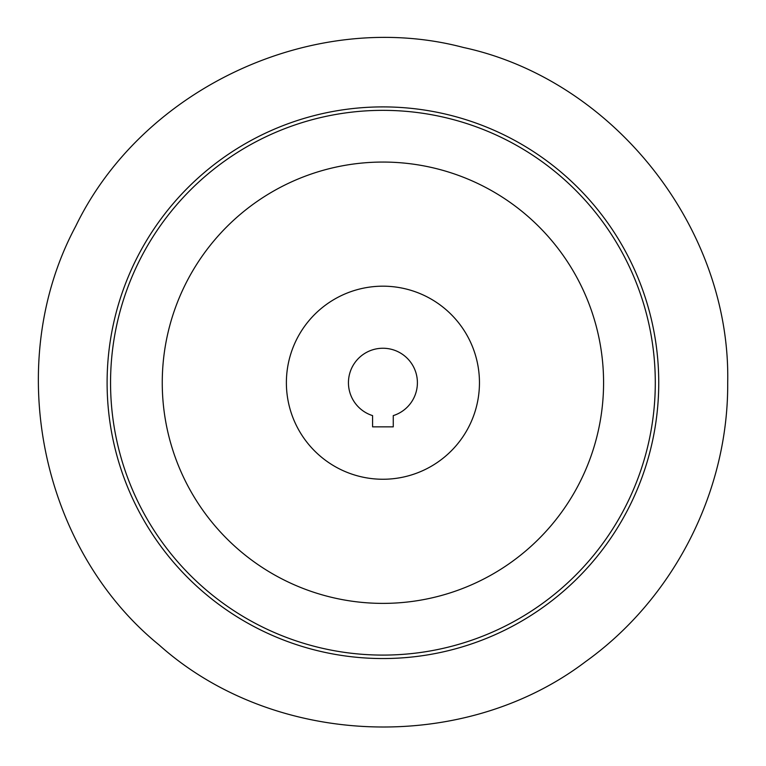 <?xml version="1.0" encoding="UTF-8"?>
<svg xmlns="http://www.w3.org/2000/svg" width="766" height="766" viewBox="0 0 766 766"><rect width="100%" height="100%" fill="white"/><g stroke="black" fill="none" stroke-linecap="round" stroke-linejoin="round"><path stroke-width="1.15" d="M479.459 382.722A96.535 96.535 0 0 1 334.656 466.322A96.535 96.535 0 0 1 334.656 299.113A96.535 96.535 0 0 1 479.459 382.722M393.264 426.853L393.264 415.612A34.48 34.48 0 0 0 410.882 362.548A34.48 34.48 0 0 0 354.964 362.548A34.48 34.48 0 0 0 372.582 415.612L372.582 426.853L393.264 426.853M658.741 382.722A275.817 275.817 0 0 1 245.015 621.59A275.817 275.817 0 0 1 245.015 143.855A275.817 275.817 0 0 1 658.741 382.722M655.294 382.722A272.37 272.37 0 0 1 246.738 618.602A272.37 272.37 0 0 1 246.738 146.842A272.37 272.37 0 0 1 655.294 382.722M603.579 382.722A220.656 220.656 0 0 1 272.591 573.82A220.656 220.656 0 0 1 272.591 191.624A220.656 220.656 0 0 1 603.579 382.722M727.7 382.722C730.927 228.527 613.844 79.903 463.411 47.473C314.654 8.072 142.859 87.343 75.729 226.2C2.853 362.127 39.698 547.7 159.012 644.886C273.663 747.53 462.721 754.893 585.578 661.652C673.889 598.399 728.437 491.351 727.7 382.722"/></g></svg>
